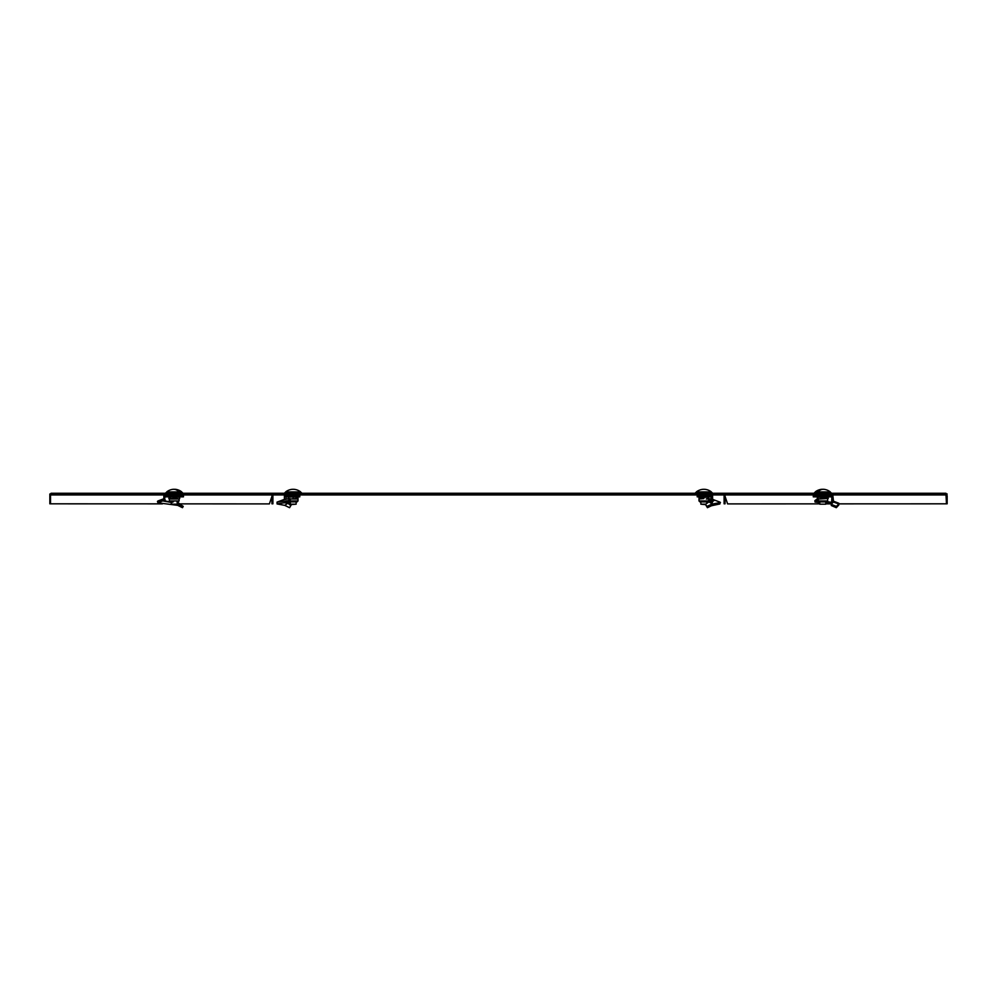 <?xml version="1.0" encoding="UTF-8"?>
<svg xmlns="http://www.w3.org/2000/svg" width="997" height="997" viewBox="0 0 997 997"><rect width="100%" height="100%" fill="white"/><g stroke="black" fill="none" stroke-linecap="round" stroke-linejoin="round"><path stroke-width="1.5" d="M50.76 494.936L51.046 494.213L945.954 494.213L946.489 503.821L947.15 503.821L839.225 503.859L946.489 503.821M50.511 503.821L162.449 503.859L50.511 503.821L50.511 494.936L945.954 494.936M51.046 494.213L51.046 493.278L945.954 493.278L945.954 494.213M727.598 503.896L819.771 503.871L727.598 503.896L724.595 494.936M725.043 495.683L724.096 495.683L724.096 503.809L725.043 503.809L725.043 496.157M271.957 495.683L272.904 495.683L272.904 503.809L271.957 503.809L271.957 496.157M272.405 494.936L269.402 503.896L179.659 503.871L269.402 503.896M831.648 503.859L825.765 503.859L831.648 503.859M946.489 495.683L947.15 493.989L945.954 493.989M947.15 495.683L947.15 503.821M49.85 503.821L49.85 493.989L51.046 493.989M724.096 495.683L724.096 494.936M272.904 495.683L272.904 494.936M712.107 493.278L712.107 492.643L695.619 492.643L695.619 493.278M705.602 504.632L700.866 504.183L705.677 504.183M706.861 503.36L706.861 501.902M700.866 504.183L700.866 501.902M709.665 490.773L709.665 490.773A11.989 11.989 0 0 1 711.36 491.907L696.367 491.907L696.367 492.643M711.36 491.907L711.36 492.643M709.627 490.773A11.964 11.964 0 0 0 698.112 490.773L698.062 490.773A11.989 11.989 0 0 0 696.367 491.907M712.892 501.441L708.942 501.84L705.427 504.357L706.973 506.389L711.197 504.445L711.484 505.741L719.921 503.934L719.984 502.139L712.581 499.372C714.824 499.946 714.824 500.519 712.581 501.092L712.581 499.372M705.427 504.357L707.434 507.685L711.484 505.741M712.843 501.304L712.282 502.588L712.581 500.419L711.085 500.419L711.085 502.538M711.085 499.123L708.742 498.737M711.085 500.556L708.742 500.195M697.215 495.347L697.215 496.842L709.203 496.842L709.203 495.347L697.215 495.347M709.889 495.347L709.889 496.842L710.325 495.347L709.203 495.347M709.889 496.842L709.203 496.842M710.325 495.347L712.581 495.347L710.325 496.842M712.581 496.07L712.581 500.419M711.085 497.079L711.085 500.419M706.973 506.389L707.434 507.685M711.197 504.445L713.216 503.871L713.029 505.267M713.216 503.871L720.432 502.513M708.942 501.84L712.182 503.971L712.232 505.367M698.997 497.279L703.87 497.279L703.87 498.575L698.997 499.011L698.997 496.842M707.396 501.902L702.1 501.902M703.87 498.575L698.997 498.575M708.742 499.011L706.3 499.011L708.742 498.575L708.742 500.943L698.997 500.943L699.956 501.902M703.87 497.279L708.742 497.279L708.742 498.575M821.316 497.279L826.75 497.279L826.75 498.575L819.322 499.011L821.316 498.575L821.316 497.279L817.328 497.279L817.328 498.575L819.322 499.011L817.901 499.011L818.861 501.902L826.675 501.902L818.861 501.902M818.063 499.011L817.328 498.575M818.063 496.842L817.328 497.279M826.75 498.575L821.316 498.575M826.75 497.279L828.195 497.279L828.195 498.575M827.473 496.842L828.195 497.279M833.841 501.503L831.236 504.357L836.396 506.389L838.39 504.445L838.116 505.741L838.789 505.055L838.851 503.261L832.532 500.843M831.236 504.357L831.311 505.529L836.309 507.685L838.116 505.741M831.785 496.842L832.906 496.07L833.48 501.279L832.694 502.588L827.348 501.628M817.914 498.488L814.885 500.631L815.023 502.027L817.989 499.883M813.29 495.347L813.29 496.842L822.837 496.842L822.837 495.347L813.29 495.347M822.837 496.842L831.311 496.842L831.311 495.347L822.837 495.347M831.311 495.347L831.847 496.842M831.411 495.347L832.906 495.347L832.906 496.07M831.847 497.079L831.672 502.538M832.906 500.419L831.847 500.419M836.396 506.389L836.309 507.685M838.39 504.445L839.013 503.871L838.539 505.267M831.834 503.622L825.765 503.024M819.771 502.488L815.023 502.027M832.919 501.84L838.751 503.971L838.352 505.367M825.765 504.183L819.771 504.183L825.765 504.183L825.765 501.902M830.264 492.643L830.264 491.907L815.272 491.907L815.272 492.643M822.762 489.315A11.964 8.462 -90 0 0 821.702 489.315A11.964 8.462 -90 0 0 818.163 490.773L819.222 490.773A11.964 8.462 90 0 1 823.821 489.315A11.989 11.989 0 0 1 830.264 491.907M831.012 493.278L831.012 492.643L814.524 492.643L814.524 493.278M301.381 493.278L301.381 492.643L284.893 492.643L284.893 493.278M290.139 504.183L296.134 504.183L290.588 504.632L290.139 501.902M296.134 504.183L296.134 501.902M287.373 490.773L287.373 490.773A11.964 11.964 0 0 1 298.888 490.773L298.938 490.773A11.989 11.989 0 0 1 300.633 491.907L300.633 492.643M287.335 490.773A11.989 11.989 0 0 0 285.641 491.907L285.641 492.643M300.633 491.907L285.641 491.907M288.918 504.071L288.868 502.426L289.504 502.899L288.918 504.071L290.85 505.529L289.566 507.685L284.768 505.367L277.079 503.934L288.719 502.027L288.457 500.631L289.915 498.488L290.252 499.883L288.719 502.027M288.432 503.697L287.821 503.211L284.756 505.367M290.85 505.529L291.573 504.357M284.469 499.509L289.915 498.488M284.369 499.41L285.915 499.123M284.419 498.874L284.419 495.347L286.675 495.347L285.915 498.874M286.675 495.347L286.675 496.842M287.797 496.842L299.785 496.842L299.785 495.347L287.797 495.347L287.111 496.842M287.797 495.347L287.111 495.347M285.715 501.466L285.94 502.862L284.407 502.837L285.915 502.301M286.376 501.578L285.94 502.862M286.55 502.974L287.821 503.211M288.868 502.426L288.058 501.84M289.504 502.899L290.139 503.36M277.079 503.934L277.016 502.139L288.457 500.631M277.016 502.139L284.419 499.372M290.027 498.974L298.003 499.011L298.003 500.943L289.491 500.943M296.67 501.902L294.9 501.902M288.258 496.842L298.003 497.279L298.003 499.011M288.258 497.279L288.258 498.575M293.13 497.279L293.13 498.575M290.04 499.011L298.003 498.575M295.087 501.902L289.604 501.902M168.805 497.279L169.527 496.842L168.805 497.279L169.527 499.011L179.099 499.011L179.099 500.943L169.365 500.943L170.699 501.902M173.316 501.902L170.325 501.902M169.527 496.842L175.684 497.279L175.684 498.575L178.937 499.011M175.684 497.279L179.672 497.279L179.672 498.575M179.672 497.279L178.937 496.842M168.805 498.575L175.684 498.575M170.25 497.279L170.25 498.575M177.491 504.071L177.778 502.426L178.426 502.899L177.491 504.071L182.488 507.685L177.753 505.367L157.962 502.812L159.994 502.027L159.483 500.631L164.58 498.488L165.116 499.883L159.994 502.027M177.067 504.345L177.74 505.367M178.538 504.893L179.31 505.529L180.245 504.357L183.224 506.389L182.488 507.685M163.371 499.21L164.58 498.488M172.007 502.588L163.421 501.055L165.116 499.883M164.056 500.88L163.732 499.41M163.857 498.874L164.916 499.36M163.857 498.749L163.857 496.07L164.916 497.079L164.43 500.88M163.857 496.07L163.857 495.347L165.352 495.347L165.352 496.842M165.352 495.347L165.44 496.842L173.927 496.842L173.927 495.347L165.44 495.347M173.927 496.842L183.46 496.842L183.46 495.347L173.927 495.347M177.778 502.426L176.968 501.84M178.426 502.899L181.442 505.167M157.962 502.812L157.451 501.391L159.483 500.631M171.235 502.214L164.966 500.893M177.229 504.183L171.235 504.183L177.229 504.183L177.229 501.902M181.728 492.643L181.728 491.907L166.736 491.907L166.736 492.643M178.338 490.773L178.837 490.773A11.964 8.462 90 0 0 175.298 489.315A11.964 8.462 90 0 0 174.238 489.315M177.778 490.773A11.964 8.462 -90 0 0 173.179 489.315A11.989 11.989 0 0 0 166.736 491.907M182.476 493.278L182.476 492.643L165.988 492.643L165.988 493.278M50.511 495.683L49.85 495.683M709.303 495.347L698.436 495.347M827.635 499.011L827.635 500.943L817.901 500.943M828.195 495.347L817.328 495.347M298.564 495.347L287.697 495.347M285.915 497.079L284.419 496.07M287.323 501.778L287.273 503.099M179.672 495.347L168.805 495.347M698.997 499.011L698.997 500.943M708.742 500.943L707.77 501.902M827.635 500.943L826.675 501.902M821.702 489.315A11.989 11.989 0 0 0 815.272 491.907M819.771 504.183L819.771 501.902M298.003 500.943L297.044 501.902M288.258 500.943L289.23 501.902M179.099 500.943L178.139 501.902M169.365 499.011L169.365 500.943M157.9 501.005L164.007 498.687M181.728 491.907A11.989 11.989 0 0 0 175.298 489.315M171.235 504.183L171.235 501.902"/></g></svg>
